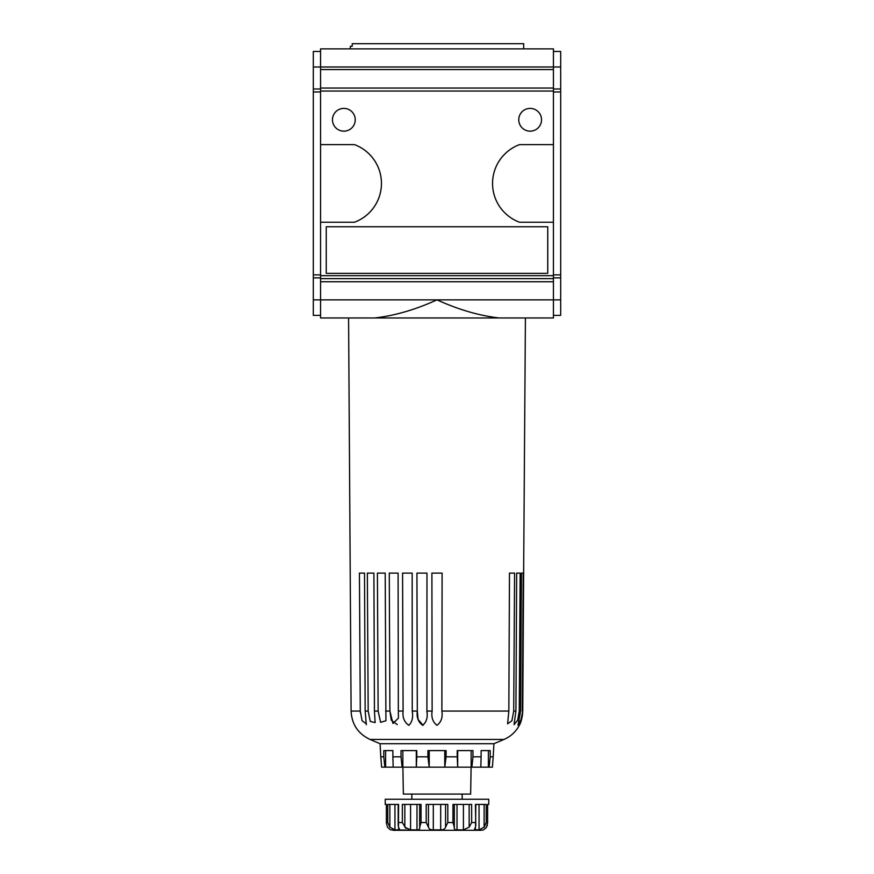 <?xml version="1.0" encoding="UTF-8"?>
<svg xmlns="http://www.w3.org/2000/svg" width="874" height="874" viewBox="0 0 874 874"><rect width="100%" height="100%" fill="white"/><g stroke="black" fill="none" stroke-linecap="round" stroke-linejoin="round"><path stroke-width="1.31" d="M360.339 712.638L360.296 711.065L351.097 711.065L348.584 317.972L320.561 317.972L374.629 317.972C394.545 315.754 415.336 309.713 437 299.858L320.561 299.858L320.561 317.972M553.439 51.468L560.682 51.468L560.682 66.992L320.561 66.992L320.561 48.878L553.439 48.878L553.439 144.614L519.549 144.614A41.395 41.395 0 0 0 519.549 222.236L553.439 222.236L553.439 317.972L374.629 317.972M553.439 317.972L442.015 317.972M499.371 317.972C479.455 315.754 458.664 309.713 437 299.858L560.682 299.858L560.682 315.383L553.439 315.383M320.561 51.468L313.318 51.468L313.318 315.383L320.561 315.383M560.682 66.992L560.682 299.858M560.682 88.984L553.439 88.984M560.682 277.866L553.439 277.866M560.682 274.884L553.439 274.884M560.682 91.967L553.439 91.967M553.439 222.236L553.439 144.614M313.318 66.992L320.561 66.992L320.561 299.858L313.318 299.858M553.439 88.045L320.561 88.045M553.439 69.57L320.561 69.57M320.561 222.236L354.451 222.236A41.395 41.395 0 0 0 354.451 144.614L320.561 144.614M518.763 119.771A11.384 11.384 0 0 1 535.838 109.916A11.384 11.384 0 0 1 535.838 129.636A11.384 11.384 0 0 1 518.763 119.771M332.47 119.771A11.384 11.384 0 0 1 349.545 109.916A11.384 11.384 0 0 1 349.545 129.636A11.384 11.384 0 0 1 332.47 119.771M326.253 226.748L326.253 273.333L547.747 273.333L547.747 226.748L326.253 226.748M320.561 274.884L313.318 274.884M320.561 91.967L313.318 91.967M320.561 88.984L313.318 88.984M320.561 277.866L313.318 277.866M523.679 48.878L523.679 43.7L352.233 43.7L352.233 46.289L350.321 46.289L350.321 48.878M553.439 91.038L320.561 91.038M553.439 278.642L320.561 278.642M553.439 275.66L320.561 275.66M553.439 281.745L320.561 281.745M366.392 723.825L362.076 720.7L360.296 711.065L359.422 573.104L364.524 573.104L365.157 711.065L366.304 724.699M522.761 711.065C522.335 717.325 521.199 722.077 519.331 725.311C521.177 722.132 522.324 717.379 522.761 711.065L523.635 573.104L522.761 711.065L520.97 719.673L518.009 725.158L520.62 711.065L521.428 573.104L523.209 573.104L522.302 711.065M521.516 719.673L522.521 714.823M516.665 573.104L515.922 711.065L514.054 724.666L517.703 720.154L519.254 711.065L520.15 573.104L516.665 573.104L520.15 573.104M515.922 711.065L513.704 711.065L514.578 573.104L509.476 573.104L508.843 711.065L507.608 723.825L511.902 720.733L513.704 711.065L514.054 657.27M508.843 711.065L441.873 711.065L442.102 573.104L431.898 573.104L432.127 711.065C431.166 717.325 432.783 722.077 436.978 725.311C441.206 722.132 442.834 717.379 441.873 711.065L442.004 641.134M423.103 725.278L418.111 719.444L417.313 711.065C416.439 717.325 418.231 722.077 422.688 725.311C426.523 722.132 427.932 717.379 426.905 711.065L426.905 712.146M397.266 724.601L391.257 720.209L389.902 711.065L392.961 723.475L398.424 718.133L398.336 711.065L403.089 711.065C402.335 717.325 404.247 722.077 408.824 725.311C412.157 722.132 413.304 717.379 412.244 711.065C413.293 717.325 412.167 722.077 408.857 725.311C404.258 722.132 402.335 717.379 403.089 711.065L402.575 573.104L412.167 573.104L412.244 712.113M377.404 573.104L378.136 711.065L380.594 722.306L385.926 720.777L385.216 573.104L377.404 573.104L377.754 641.134M367.353 573.104L368.173 711.065L370.248 721.411L375.143 722.569L374.433 711.065L373.908 573.104L367.353 573.104L367.746 641.134M519.331 723.617L518.369 725.092M385.609 750.602L385.609 767.164L384.866 767.164L383.784 756.818L380.802 756.818L381.599 767.164L384.866 767.164M380.802 756.818L380.07 743.708L493.93 743.708L493.198 756.818L490.216 756.818L490.216 750.602L481.115 750.602L481.115 756.818L472.976 756.818L472.976 750.602L457.211 750.602L457.211 756.818L446.101 756.818L446.101 750.602L427.899 750.602L427.899 756.818L416.789 756.818L416.789 750.602L401.024 750.602L401.024 756.818L392.885 756.818L392.885 750.602L383.784 750.602L383.784 756.818M454.316 804.43L454.316 827.175L452.951 822.532L452.951 804.43L471.665 804.43L471.665 822.532L469.163 827.175L463.417 829.852L457.015 829.852C454.862 829.95 453.967 829.055 454.316 827.175L454.272 827.896M487.605 804.43L487.616 823.057L487.605 804.43L488.752 804.43L488.752 799.251L385.248 799.251L385.248 804.43L386.395 804.43L386.384 823.035L387.521 827.175L390.427 829.852L422.361 830.3M451.639 830.3L480.984 830.3L483.573 829.852L486.479 827.175L485.42 828.41M484.13 804.43L484.13 827.175L486.228 822.532L487.605 822.532L486.479 827.175M484.13 827.175L479.05 829.852L474.68 829.721M475.358 827.591L475.358 829.852C474.254 829.95 474.32 829.055 475.565 827.175L475.817 804.43M486.228 822.532L486.228 804.43L475.423 804.43L475.817 825.559M445.565 827.175L447.805 822.532L447.805 804.43L426.195 804.43L426.195 822.532L428.435 827.175C429.058 829.055 430.685 829.95 433.307 829.852L440.693 829.852C443.326 829.939 444.953 829.044 445.565 827.175L445.565 804.43M419.684 804.43L419.684 827.175L421.049 822.532L421.049 804.43L402.335 804.43L402.335 822.532L405.897 828.41M410.583 804.43L410.583 829.852L416.985 829.852C419.138 829.939 420.044 829.044 419.684 827.175L419.728 827.842M410.583 829.852L404.837 827.175L404.837 804.43M398.435 827.175L398.577 804.43L387.772 804.43L387.772 822.532L389.87 827.175L394.95 829.852L398.642 829.852C399.746 829.939 399.669 829.044 398.435 827.175M399.462 829.448L398.642 829.852L398.642 827.591M480.984 830.3L393.016 830.3M486.49 827.154L487.419 824.99M479.05 804.43L479.05 829.852M469.163 804.43L469.163 827.175M463.417 804.43L463.417 829.852M457.015 804.43L457.015 829.852M440.693 804.43L440.693 829.852M433.307 804.43L433.307 829.852M428.435 804.43L428.435 827.175M416.985 804.43L416.985 829.852M394.95 804.43L394.95 829.852M389.87 804.43L389.87 827.175M386.395 804.43L386.395 822.532L387.772 822.532M412.244 711.065L417.313 711.065L416.931 573.104L426.982 573.104L426.905 711.065L426.96 641.134M385.609 711.065L389.902 711.065L389.269 573.104L398.096 573.104L398.336 711.065M359.422 573.104L359.837 641.134M389.269 573.104L389.564 641.134M402.575 573.104L402.816 641.134M523.635 573.104L525.416 317.972M431.898 573.104L431.996 641.134M416.931 573.104L417.095 641.134M488.391 750.602L488.391 767.164L489.134 767.164L490.216 756.818M481.115 756.818L480.82 767.164L488.391 767.164M471.152 750.602L471.152 767.164L471.894 767.164L472.976 756.818M457.703 750.602L457.703 767.164L457.211 756.818M444.768 750.602L444.768 767.164L446.101 756.818M429.232 750.602L429.232 767.164L444.768 767.164M429.232 767.164L427.899 756.818M402.848 750.602L402.848 767.164L402.106 767.164L401.024 756.818M392.885 756.818L393.18 767.164L385.609 767.164M489.134 767.164L492.401 767.164L493.198 756.818M416.297 750.602L416.297 767.164L416.789 756.818M428.697 767.164L416.494 767.164M402.106 767.164L393.18 767.164M457.506 767.164L445.303 767.164M480.82 767.164L471.894 767.164M471.108 767.164L470.638 794.073L403.362 794.073L402.892 767.164M457.703 767.164L471.152 767.164M402.848 767.164L416.297 767.164M449.4 830.3L437.535 830.3M520.62 711.065L519.254 711.065M432.127 711.065L426.905 711.065M378.136 711.065L374.433 711.065M368.173 711.065L365.157 711.065M519.331 725.311C515.846 731.789 510.733 736.498 503.981 739.448L370.019 739.448C358.067 733.745 351.763 724.284 351.097 711.065M475.423 822.532L471.665 822.532M452.951 822.532L447.805 822.532M426.195 822.532L421.049 822.532M402.335 822.532L398.577 822.532M487.616 823.057L487.616 804.43M398.183 825.482L398.183 804.43M386.384 823.057L386.384 804.43M462.171 799.251L462.171 794.073M411.829 799.251L411.829 794.073M493.93 743.708L503.981 739.448M380.07 743.708L370.019 739.448"/></g></svg>
